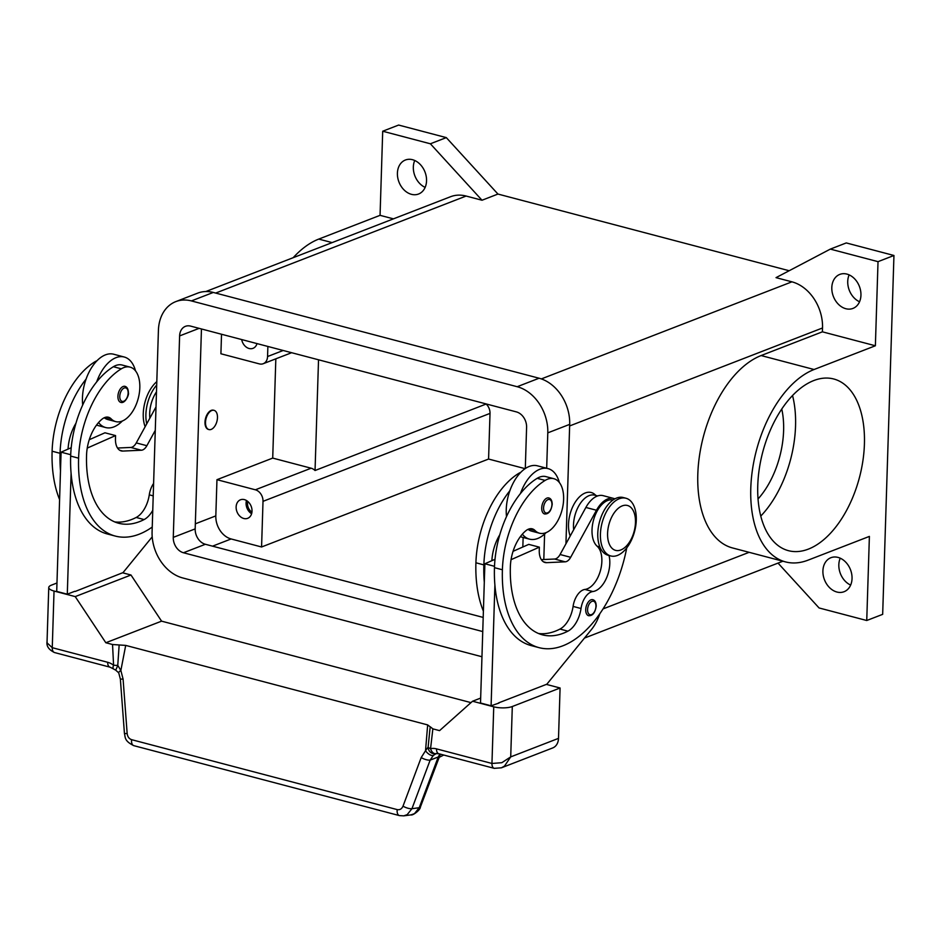 <?xml version="1.0" encoding="UTF-8"?>
<svg xmlns="http://www.w3.org/2000/svg" width="941" height="941" viewBox="0 0 941 941"><rect width="100%" height="100%" fill="white"/><g stroke="black" fill="none" stroke-linecap="round" stroke-linejoin="round"><path stroke-width="1.41" d="M414.734 160.499A18.232 13.95 -111.2 0 0 413.334 167.016A18.232 13.95 -111.2 0 0 425.144 187.377M426.544 180.86A18.232 13.95 68.8 0 1 418.557 194.022A18.232 13.95 68.8 0 1 397.408 173.191A18.232 13.95 68.8 0 1 405.383 160.017A18.232 13.95 68.8 0 1 426.544 180.86M840.231 558.189A18.232 13.95 -111.2 0 0 838.831 564.706A18.232 13.95 -111.2 0 0 850.64 585.067M852.04 578.55A18.232 13.95 68.8 0 1 844.053 591.724A18.232 13.95 68.8 0 1 822.904 570.881A18.232 13.95 68.8 0 1 830.879 557.719A18.232 13.95 68.8 0 1 852.04 578.55M849.135 274.878A18.232 13.95 -111.2 0 0 847.735 281.406A18.232 13.95 -111.2 0 0 859.545 301.767M860.944 295.251A18.232 13.95 68.8 0 1 852.958 308.413A18.232 13.95 68.8 0 1 831.809 287.57A18.232 13.95 68.8 0 1 839.784 274.407A18.232 13.95 68.8 0 1 860.944 295.251M247.812 501.471A8.151 6.234 -111.2 0 0 247.518 503.47A8.151 6.234 -111.2 0 0 251.941 512.127M252.023 511.139A9.951 7.61 68.8 0 1 247.671 518.326A9.951 7.61 68.8 0 1 236.132 506.952A9.951 7.61 68.8 0 1 240.484 499.777A9.951 7.61 68.8 0 1 252.023 511.139M246.495 500.518A9.951 7.61 -111.2 0 0 246.083 503.094A9.951 7.61 -111.2 0 0 251.612 513.727M256.999 343.594A9.951 7.61 68.8 0 1 253.011 348.335A9.951 7.61 68.8 0 1 241.672 339.56M760.787 516.056A88.783 50.014 104.8 0 0 795.545 426.038A88.783 50.014 104.8 0 0 792.534 395.467M864.414 444.164A88.783 50.014 -75.2 0 1 788.487 550.685A88.783 50.014 -75.2 0 1 757.764 485.485A88.783 50.014 -75.2 0 1 833.702 378.976A88.783 50.014 -75.2 0 1 864.414 444.164M758.046 498.977A68.893 38.804 104.8 0 0 783.606 430.66A68.893 38.804 104.8 0 0 781.748 408.982M570.222 536.017A26.524 14.938 -75.2 0 1 585.231 492.978A26.524 14.938 -75.2 0 1 595.806 495.436M211.196 429.402A9.951 5.599 104.8 0 0 217.3 419.51A9.951 5.599 104.8 0 0 214.03 410.335A9.951 5.599 104.8 0 0 211.796 410.511A9.951 5.599 104.8 0 0 205.691 420.404A9.951 5.599 104.8 0 0 208.961 429.578A9.951 5.599 104.8 0 0 211.196 429.402M208.702 429.496A9.951 5.599 -75.2 0 1 208.431 429.437A9.951 5.599 -75.2 0 1 205.162 420.274A9.951 5.599 -75.2 0 1 211.266 410.37A9.951 5.599 -75.2 0 1 213.501 410.205A9.951 5.599 -75.2 0 1 213.76 410.276M619.237 498.754A29.841 16.809 104.8 0 0 600.934 528.442A29.841 16.809 104.8 0 0 610.756 555.943A29.841 16.809 104.8 0 0 617.461 555.425A29.841 16.809 104.8 0 0 635.763 525.737A29.841 16.809 104.8 0 0 625.941 498.236A29.841 16.809 104.8 0 0 619.237 498.754M622.224 505.893A23.207 13.068 104.8 0 0 607.592 533.324A23.207 13.068 104.8 0 0 620.837 549.967A23.207 13.068 104.8 0 0 635.469 522.526A23.207 13.068 104.8 0 0 622.224 505.893M625.941 498.236L623.295 497.542A29.841 16.809 104.8 0 0 616.59 498.06A29.841 16.809 104.8 0 0 598.288 527.748A29.841 16.809 104.8 0 0 608.098 555.249L610.756 555.943M609.003 555.484A23.207 13.068 -75.2 0 1 606.333 578.421A23.207 13.068 -75.2 0 1 592.854 591.536A16.573 9.339 104.8 0 0 581.02 608.509A23.207 13.068 -75.2 0 1 567.917 631.164A92.83 52.296 -75.2 0 1 542.486 634.846A92.83 52.296 -75.2 0 1 510.363 566.682A33.147 18.679 -75.2 0 1 525.831 530.771A16.573 9.339 -75.2 0 1 532.277 528.842A16.573 9.339 -75.2 0 1 534.959 530.453A28.183 15.879 104.8 0 0 539.522 533.218A28.183 15.879 104.8 0 0 548.274 531.512A28.183 15.879 104.8 0 0 563.388 502.729A28.183 15.879 104.8 0 0 553.873 478.71A28.183 15.879 104.8 0 0 545.121 480.416A78.421 44.18 104.8 0 0 502.4 569.764A106.086 59.765 104.8 0 0 539.111 647.667A106.086 59.765 104.8 0 0 626.741 547.897M528.066 529.336A28.183 15.879 104.8 0 0 531.571 531.124L539.522 533.218M553.873 478.71L545.921 476.616A28.183 15.879 104.8 0 0 537.182 478.322A78.421 44.18 104.8 0 0 520.455 493.543A36.464 20.549 -75.2 0 1 539.84 469.241A36.464 20.549 -75.2 0 1 548.038 468.606L537.44 465.819A36.464 20.549 104.8 0 0 529.242 466.454A36.464 20.549 104.8 0 0 509.857 490.743A78.421 44.18 104.8 0 0 483.862 564.882A106.086 59.765 104.8 0 0 484.297 582.232L480.51 703.009L491.096 705.797L494.895 585.031A106.086 59.765 104.8 0 0 531.159 645.585L539.111 647.667M506.505 516.574A36.464 20.549 -75.2 0 1 509.857 490.743M546.133 532.606A36.464 20.549 -75.2 0 1 537.664 538.499A36.464 20.549 -75.2 0 1 529.465 539.134A36.464 20.549 -75.2 0 1 522.349 534.17M546.944 498.095A8.293 4.67 -75.2 0 1 548.803 497.954C550.991 498.565 552.132 500.706 552.202 504.388C551.155 511.045 548.615 514.245 544.592 513.974A8.293 4.67 -75.2 0 1 541.722 507.893A8.293 4.67 -75.2 0 1 546.944 498.095M590.96 599.829A8.293 4.67 -75.2 0 1 592.818 599.688C595.006 600.299 596.135 602.452 596.218 606.122C595.171 612.779 592.63 615.979 588.596 615.708A8.293 4.67 -75.2 0 1 585.725 609.627A8.293 4.67 -75.2 0 1 590.96 599.829M96.97 360.744A28.183 15.879 104.8 0 0 94.829 361.838A78.421 44.18 104.8 0 0 52.108 451.198A106.086 59.765 104.8 0 0 59.589 499.565M156.488 391.844A24.866 14.009 104.8 0 0 149.854 418.157M152.76 510.304A23.207 13.068 -75.2 0 1 144.114 519.561A92.83 52.296 -75.2 0 1 118.684 523.255A92.83 52.296 -75.2 0 1 86.56 455.091A33.147 18.679 -75.2 0 1 102.028 419.168A16.573 9.339 -75.2 0 1 108.474 417.239A16.573 9.339 -75.2 0 1 111.156 418.863A28.183 15.879 104.8 0 0 115.719 421.615A28.183 15.879 104.8 0 0 124.471 419.921A28.183 15.879 104.8 0 0 139.586 391.127A28.183 15.879 104.8 0 0 130.07 367.119L122.118 365.026A28.183 15.879 104.8 0 0 113.379 366.719A78.421 44.18 104.8 0 0 96.652 381.94A78.421 44.18 104.8 0 0 70.657 456.079A106.086 59.765 104.8 0 0 71.093 473.429L67.293 594.194L74.774 591.301M130.07 367.119A28.183 15.879 104.8 0 0 121.318 368.813A78.421 44.18 104.8 0 0 78.597 458.173A106.086 59.765 104.8 0 0 115.308 536.076A106.086 59.765 104.8 0 0 152.23 527.054M98.546 422.568A36.464 20.549 104.8 0 0 105.663 427.543A36.464 20.549 104.8 0 0 113.861 426.908A36.464 20.549 104.8 0 0 122.33 421.015M135.528 370.895A36.464 20.549 104.8 0 0 124.236 357.015A36.464 20.549 104.8 0 0 116.037 357.651A36.464 20.549 104.8 0 0 96.652 381.94M82.702 404.983A36.464 20.549 -75.2 0 1 86.054 379.152A36.464 20.549 -75.2 0 1 105.439 354.863A36.464 20.549 -75.2 0 1 113.638 354.216L124.236 357.015M120.789 402.383A8.293 4.67 -75.2 0 1 117.919 396.302A8.293 4.67 -75.2 0 1 123.142 386.504A8.293 4.67 -75.2 0 1 125 386.351C127.188 386.986 128.317 389.139 128.399 392.785C129.34 394.279 125.235 403.948 120.789 402.383M494.448 768.385A6.634 3.74 -75.2 0 1 494.248 768.338L501.424 767.809L504.517 766.056L510.716 756.882L501.835 762.692L491.955 763.469L436.518 748.871A19.89 15.221 -111.2 0 0 430.555 748.671A6.634 2.435 -173.2 0 1 428.143 747.072A6.634 6.387 -88.8 0 0 434.389 753.753A6.634 6.634 0 0 0 435.906 753.612A6.634 4.235 78.1 0 1 430.555 748.671L432.86 728.863L430.272 726.781M546.368 684.389L560.083 688L512.304 706.515A13.256 4.14 -178.2 0 1 503.564 707.879A13.256 4.14 -178.2 0 1 493.743 706.809L472.547 701.233L439.576 730.628L432.86 728.863M501.424 767.809L552.696 747.942A13.256 10.139 -111.2 0 0 555.119 746.448A13.256 10.139 -111.2 0 0 558.507 738.367L510.716 756.882L512.304 706.515M439.4 756.258A6.634 2.07 -159.5 0 1 439.388 756.329A6.634 2.07 -159.5 0 1 438.235 756.987L419.239 807.707L414.452 813.671L410.994 814.882L403.713 815.859L407.171 814.647L411.958 808.695A6.634 2.07 -159.5 0 1 407.747 808.178A6.634 2.07 -159.5 0 1 403.007 806.143C401.772 808.942 399.843 810.095 397.22 809.613L131.622 739.673A6.634 3.74 104.8 0 0 132.14 744.119A6.634 3.74 104.8 0 0 133.822 745.66A6.634 3.74 104.8 0 0 133.834 745.66C124.047 740.896 125.506 737.285 124.447 733.568L120.366 679.131L123.083 679.061L120.86 670.486A6.634 1.517 154.9 0 0 118.742 672.862A6.634 1.517 154.9 0 0 118.766 672.909M440.4 754.164L420.38 807.06A6.634 2.07 20.5 0 1 419.239 807.707L411.958 808.695L430.155 760.116L433.319 755.447L436.33 753.494M430.202 727.205L429.625 731.863L430.237 726.875L427.661 724.911L125.706 645.397L120.86 670.486L117.766 665.334A6.634 1.682 177 0 1 113.579 665.205A19.89 15.221 -111.2 0 0 107.697 662.288L52.261 647.69L47.156 642.974L47.05 641.621C46.321 646.161 48.826 649.808 54.554 652.548M107.697 662.288A6.634 3.74 104.8 0 0 108.733 666.287A6.634 3.74 104.8 0 0 109.991 667.157L54.554 652.56A6.634 3.74 104.8 0 1 53.284 651.69A6.634 3.74 104.8 0 1 52.261 647.69L54.037 591.03A13.256 4.14 -178.2 0 1 48.885 588.149A13.256 4.14 -178.2 0 1 48.756 587.525A13.256 4.14 -178.2 0 1 51.414 585.149L56.966 582.997M125.706 645.397L119.154 644.961L117.766 665.334A6.634 0.741 108.4 0 1 117.625 665.734A6.634 0.741 108.4 0 1 115.484 669.957L118.742 672.862L120.366 679.131M439.906 754.023L438.235 756.987L430.155 760.116A6.634 2.07 -159.5 0 1 425.932 759.599A6.634 2.07 -159.5 0 1 421.192 757.564L403.007 806.143M399.56 815.624A6.634 3.74 -75.2 0 1 399.431 815.6A6.634 3.74 -75.2 0 1 399.419 815.6A6.634 3.74 -75.2 0 1 397.725 814.059A6.634 3.74 -75.2 0 1 397.22 809.613M433.319 755.447A6.634 3.293 -134.7 0 1 425.532 750.718L428.143 747.072L429.802 730.357M435.624 753.659A6.634 6.387 -88.8 0 1 434.401 753.753M54.037 591.03L75.233 596.606L105.827 642.75L112.544 644.514L119.154 644.961M427.661 724.911L425.532 750.718L421.192 757.564M470.982 702.621L161.581 621.154L105.827 642.75M438.965 757.458L443.74 755.035M161.581 621.154L130.987 575.01L122.565 572.787M560.083 688L558.507 738.367M480.663 698.081L472.547 701.233M498.577 702.903L546.85 684.201L591.513 629.447A33.147 18.679 -75.2 0 0 599.782 613.861M499.059 703.021L491.096 705.797M155.277 430.378L146.867 445.705A9.951 5.599 -75.2 0 1 141.385 450.233L122.812 451.068A16.573 9.339 -75.2 0 1 121.189 450.892A16.573 9.339 -75.2 0 1 115.461 438.718L115.555 435.577L87.254 448.081M153.606 483.403A16.573 9.339 104.8 0 0 149.278 494.825A23.207 13.068 -75.2 0 1 136.174 517.468A92.83 52.296 -75.2 0 1 114.778 521.926M70.704 454.715L61.083 452.174L71.21 447.704M89.254 439.718L104.957 432.789L115.555 435.577M117.531 448.034L130.787 447.445A9.951 5.599 104.8 0 0 136.269 442.917L156.006 406.924M67.293 594.194L56.707 591.407L61.083 452.174M75.256 591.43L123.048 572.599L152.207 536.852M71.093 473.429A106.086 59.765 104.8 0 0 107.356 533.982A106.086 59.765 104.8 0 0 111.391 534.782M104.263 417.733A28.183 15.879 104.8 0 0 107.768 419.521L115.719 421.615M68.07 449.08A33.147 18.679 -75.2 0 1 75.962 423.227M86.054 379.152A78.421 44.18 104.8 0 0 60.059 453.291A106.086 59.765 104.8 0 0 60.495 470.641M156.7 385.057A29.841 16.809 104.8 0 0 146.725 423.85M156.806 381.623A29.841 16.809 104.8 0 0 145.149 426.732M613.038 499.989A24.866 14.009 104.8 0 0 594.359 517.397A24.866 14.009 104.8 0 0 597.112 546.192A23.207 13.068 -75.2 0 1 600.37 570.846A23.207 13.068 -75.2 0 1 584.914 589.442A16.573 9.339 104.8 0 0 573.081 606.416A23.207 13.068 -75.2 0 1 559.977 629.07A92.83 52.296 -75.2 0 1 538.581 633.528M511.057 559.672L539.358 547.168L539.264 550.32A16.573 9.339 104.8 0 0 544.992 562.495A16.573 9.339 104.8 0 0 546.615 562.659L565.188 561.824A9.951 5.599 104.8 0 0 570.669 557.307L596.476 510.245A26.524 14.938 -75.2 0 1 613.708 498.448A26.524 14.938 -75.2 0 1 614.885 498.848M484.297 582.232L484.886 563.765L494.507 566.306M513.057 551.32L528.76 544.38L539.358 547.168M495.013 559.295L491.872 560.683A33.147 18.679 -75.2 0 1 499.765 534.817M484.886 563.765L491.872 560.683M613.708 498.448L603.122 495.648A26.524 14.938 104.8 0 0 585.878 507.458L560.071 554.508A9.951 5.599 -75.2 0 1 554.59 559.036L541.334 559.636M520.455 493.543A78.421 44.18 104.8 0 0 494.46 567.67A106.086 59.765 104.8 0 0 494.895 585.031M548.038 468.606A36.464 20.549 -75.2 0 1 559.33 482.498M520.773 472.347A28.183 15.879 104.8 0 0 518.632 473.441A78.421 44.18 104.8 0 0 475.911 562.789A106.086 59.765 104.8 0 0 483.392 611.156M597.664 495.931L594.747 495.166A24.866 14.009 104.8 0 0 579.421 504.799A24.866 14.009 104.8 0 0 573.657 529.748M393.42 218.853L380.058 215.336L318.764 239.085A100.381 56.554 104.8 0 0 293.18 257.693M380.058 215.336L382.705 131.222L398.631 125.059L446.305 137.609L497.954 194.058L789.17 270.737M822.399 331.82L875.377 345.77L814.083 369.507A100.381 56.554 104.8 0 0 752.506 469.394A100.381 56.554 104.8 0 0 785.535 561.906L732.557 547.956A100.381 56.554 -75.2 0 1 699.528 455.444A100.381 56.554 -75.2 0 1 761.116 355.557L822.399 331.82L822.528 327.974A39.781 30.43 68.8 0 0 791.922 281.829L776.031 277.642L830.338 249.106L846.277 242.931L893.95 255.481L882.67 614.344L866.743 620.507L819.07 607.957L778.019 563.094M205.844 291.534L450.563 196.716A39.781 30.43 68.8 0 1 466.124 196.046L482.015 200.233L430.378 143.785L382.705 131.222M785.535 561.906A100.381 56.554 104.8 0 0 808.096 560.142L869.39 536.405L866.743 620.507M893.95 255.481L878.024 261.657L875.377 345.77M569.646 425.755A39.781 30.43 68.8 0 1 569.634 425.944L565.941 543.827L569.693 424.367A39.781 30.43 -111.2 0 0 539.087 378.223L213.289 292.439A39.781 30.43 -111.2 0 0 197.739 293.121L175.826 301.602A39.781 30.43 68.8 0 1 191.388 300.92L517.185 386.716A39.781 30.43 68.8 0 1 547.791 432.86L546.674 468.253M830.338 249.106L878.024 261.657M318.529 359.791L315.047 470.512A9.951 7.61 -111.2 0 0 311.118 468.206L272.714 458.091L275.831 358.827M486.297 403.971L315.047 470.512M216.959 479.687L255.364 489.802A9.951 7.61 68.8 0 1 263.01 501.341L261.574 546.98L231.121 538.958A19.89 15.221 68.8 0 1 215.818 515.891L216.959 479.687L272.714 458.091M486.297 404.171A9.951 7.61 68.8 0 1 490.014 413.393L488.579 459.043L525.113 468.665M488.579 459.043L261.574 546.98M221.523 334.255L220.912 353.769L259.316 363.885A9.951 7.61 -111.2 0 0 263.209 363.72A9.951 7.61 -111.2 0 0 267.562 356.533L267.879 346.453M446.305 137.609L430.378 143.785M497.954 194.058L482.015 200.233M130.987 575.01L75.233 596.606M482.745 631.564L183.471 552.755A13.256 10.139 68.8 0 1 173.273 537.37L179.613 335.913A13.256 10.139 68.8 0 1 185.412 326.339A13.256 10.139 68.8 0 1 190.6 326.104L516.397 411.899A13.256 10.139 68.8 0 1 526.595 427.273L525.301 468.536M201.456 328.974L195.175 528.889A13.256 10.139 -111.2 0 0 205.373 544.274L483.192 617.425M523.137 537.476L522.831 547.003M481.957 656.747L182.683 577.939A39.781 30.43 68.8 0 1 152.089 531.794L158.417 330.326A39.781 30.43 68.8 0 1 175.826 301.602M544.604 534.076L543.804 559.519M534.959 530.453L529.136 528.924M547.968 499.636A6.963 3.917 104.8 0 0 543.58 507.858A6.963 3.917 104.8 0 0 547.544 512.857A6.963 3.917 104.8 0 0 551.944 504.623A6.963 3.917 104.8 0 0 547.968 499.636M591.971 601.37A6.963 3.917 104.8 0 0 587.584 609.603A6.963 3.917 104.8 0 0 591.56 614.591A6.963 3.917 104.8 0 0 595.947 606.357A6.963 3.917 104.8 0 0 591.971 601.37M94.829 361.838L95.735 362.073M113.379 366.719L121.318 368.813M119.778 396.267A6.963 3.917 104.8 0 0 123.742 401.254A6.963 3.917 104.8 0 0 128.141 393.032A6.963 3.917 104.8 0 0 124.165 388.033A6.963 3.917 104.8 0 0 119.778 396.267M493.743 706.809L491.955 763.469A6.634 3.74 -75.2 0 0 492.99 767.468A6.634 3.74 -75.2 0 0 494.248 768.338L438.812 753.741A6.634 3.74 -75.2 0 1 437.541 752.871A6.634 3.74 -75.2 0 1 436.518 748.871M109.991 667.157L113.579 668.969A6.634 2.694 -53.1 0 1 113.579 665.205L112.544 644.514M131.622 739.673C129.058 738.791 127.564 736.732 127.153 733.498L124.494 733.592M127.153 733.498L123.083 679.061M122.812 451.068L119.695 450.245M141.385 450.233L130.787 447.445M146.867 445.705L136.269 442.917M149.278 494.825L153.218 495.86M136.174 517.468L144.114 519.561M105.333 417.334L111.156 418.863M70.657 456.079L78.597 458.173M52.108 451.198L60.059 453.291M543.498 561.836L546.615 562.659M554.59 559.036L565.188 561.824M560.071 554.508L570.669 557.307M585.878 507.458L596.476 510.245M519.538 473.676L518.632 473.441M483.862 564.882L475.911 562.789M599.876 546.921L597.112 546.192M592.854 591.536L584.914 589.442M581.02 608.509L573.081 606.416M567.917 631.164L559.977 629.07M545.121 480.416L537.182 478.322M502.4 569.764L494.46 567.67M318.764 239.085L332.138 242.602M814.083 369.507L761.116 355.557M822.528 327.974L569.634 425.944M749.118 552.32L603.099 608.886M255.364 489.802L311.118 468.206M263.01 501.341L490.014 413.393M267.562 356.533L283.182 350.487M195.34 523.819L215.818 515.891M212.548 546.156L231.121 538.958M466.124 196.046L215.677 293.063M791.922 281.829L541.334 378.917M179.613 335.913L199.116 328.35M173.273 537.37L195.175 528.889M183.471 552.755L205.373 544.274M191.388 300.92L213.289 292.439M547.791 432.86L569.693 424.367M517.185 386.716L539.087 378.223M520.302 536.723L529.465 539.134M133.822 745.66L399.419 815.6M399.431 815.6L403.713 815.859M113.579 668.969A6.634 6.634 0 0 0 115.472 669.957M438.812 753.741L435.906 753.612M47.05 641.621L48.756 587.525M420.38 807.049C420.451 810.025 412.534 815.823 411.029 814.871M96.5 425.132L105.663 427.543M115.308 536.076L107.356 533.982M263.209 363.72L291.628 352.71M782.9 561.212L584.467 638.08"/></g></svg>
